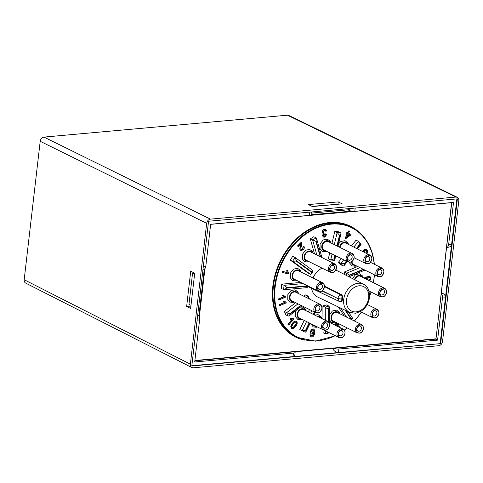 <?xml version="1.0" encoding="UTF-8"?>
<svg xmlns="http://www.w3.org/2000/svg" width="483" height="483" viewBox="0 0 483 483"><rect width="100%" height="100%" fill="white"/><g stroke="black" fill="none" stroke-linecap="round" stroke-linejoin="round"><path stroke-width="0.72" d="M210.654 224.335L451.593 202.673L435.974 339.066L194.872 360.747M313.008 277.985A16.174 12.389 -63.6 0 1 322.125 268.15M349.559 312.356L355.585 313.262L361.163 311.155C365.873 307.906 368.656 303.354 369.507 297.486C369.567 290.355 367.575 285.948 363.524 284.252A15.691 12.021 116.4 0 0 349.764 287.325A15.691 12.021 116.4 0 0 343.673 302.962A15.691 12.021 116.4 0 0 349.559 312.356L317.518 296.973A16.174 12.389 -63.6 0 1 311.577 288.285M322.215 290.681L337.846 298.536L340.672 298.965L341.988 297.528A2.047 1.189 -95.1 0 0 341.046 294.992C339.338 295.342 338.269 296.526 337.846 298.536L339.151 301.38L309.271 287.192L308.232 286.129M346.631 261.255L344.59 263.815L344.035 265.728L343.262 265.97L340.901 264.799L338.468 262.233L341.342 258.628M351.467 245.938L356.074 240.166L358.428 241.337L353.822 247.109M335.039 255.495L334.278 258.749L330.704 259.969L328.349 258.797L329.744 252.863M331.954 243.45L334.791 231.387L338.329 231.677L340.69 232.848L337.146 232.558L334.314 244.621M310.478 274.314L308.124 273.143L290.301 260.096L292.692 256.292L295.047 257.463L292.656 261.267L310.478 274.314L311.191 274.072L311.475 272.243L296.194 261.055L292.656 261.267L290.301 260.096M314.499 253.847L310.273 238.819L313.799 236.73L316.154 237.902L312.628 239.991L316.854 255.018M309.44 323L305.902 330.287L302.141 330.74L299.768 329.563L304.224 320.404M308.341 311.933L309.494 309.555M301.169 305.419L290.259 313.92L289.1 315.912L288.266 316.081L285.912 314.91L284.354 311.469L295.644 302.672M303.879 296.248L305.606 294.908L307.961 296.079L306.24 297.419M286.636 288.11L286.685 287.717L306.59 285.93L306.548 286.322L286.636 288.11L284.082 289.703L281.221 288.46L281.716 284.155L300.8 282.44M322.982 319.082L322.898 305.878L326.586 304.942L328.941 306.113L325.258 307.049L325.343 320.253M328.205 332.189L326.073 333.892L325.427 333.862L323.067 332.69L323.049 329.762M344.27 315.967L338.287 306.947M344.518 274.483L344.186 272.08L357.601 266.453M291.853 328.434L291.267 328.029L290.778 326.321L292.39 323.29C294.105 321.141 295.439 320.579 296.399 321.593M296.659 321.726C297.637 322.68 297.262 324.256 295.53 326.466C293.821 328.603 292.487 329.171 291.527 328.156L291.038 326.448L292.644 323.417C294.364 321.267 295.699 320.706 296.659 321.726L296.067 321.316M288.774 325.059L288.23 324.485L292.167 319.553L290.337 319.341L290.935 318.587L293.471 318.357L293.821 318.726L288.774 325.059L287.971 324.353L291.78 319.577M290.337 319.341L290.675 318.46L293.471 318.357M366.307 279.162L366.325 278.782C366.573 277.363 367.376 276.524 368.74 276.27L369.93 276.53M364.2 278.117L366.132 276.795L366.09 277.743L365.07 278.552M362.83 251.589L364.037 249.578L366.325 249.198M363.089 251.715L364.297 249.711L366.011 249.125L367.297 250.194L367.696 252.102L366.832 252.772L366.331 250.599L365.553 249.983M282.126 272.321L282.205 271.247L286.987 272.521L286.751 270.395L287.741 270.721L288.484 273.348L288.266 273.958L282.126 272.321L282.464 271.374L287.246 272.654L287.011 270.528L287.741 270.721M301.181 249.361L302.865 249.264L303.227 247.067L303.988 246.433C304.562 247.61 304.302 248.745 303.221 249.844L300.994 250.538L300.456 250.049C299.967 249.663 300.009 248.347 300.589 246.107L300.969 243.963L298.222 246.698L297.528 245.913L301.235 242.231L301.73 242.913L301.416 245.829C300.885 247.845 300.806 249.023 301.181 249.361L301.513 249.663M300.921 249.228L302.612 249.137L302.968 246.94L303.988 246.433M300.867 250.466L300.197 249.916C299.708 249.536 299.75 248.22 300.329 245.974L300.71 243.837M325.904 231.309L325.27 230.186L324.588 230.137L323.218 232.088L323.791 233.192L325.113 232.993L325.035 233.838L323.538 235.487L324.002 236.368L324.642 236.404L325.844 234.714L326.671 234.672L324.667 237.171L323.459 237.081L322.692 235.686L323.61 233.899L322.342 232.329C322.439 230.838 323.187 229.848 324.588 229.359L325.814 229.437L326.725 230.977L325.645 231.182L325.131 230.131M323.664 233.12L325.113 232.993M323.876 236.29L324.389 236.278L325.584 234.581L326.671 234.672M323.338 237.008L322.433 235.553L323.35 233.766L322.083 232.202C322.179 230.711 322.928 229.721 324.328 229.232L325.681 229.377M322.916 233.7L323.61 233.899M348.539 233.168L350.984 234.364L350.58 235.191L345.671 238.705L345.103 238.427L347.44 233.663L346.679 233.295L347.084 232.468L347.845 232.836L348.708 231.079L349.402 231.411L348.539 233.174L350.984 234.364M345.103 238.427L347.18 233.537M346.679 233.295L346.824 232.335L347.585 232.709L348.448 230.946L349.402 231.411M334.665 324.884L335.951 323.344L337.333 323.036M338.166 325.922L338.867 326.116M310.792 336.778L309.917 334.785L310.955 334.888L311.728 336.216C312.706 336.228 313.425 335.323 313.896 333.499L312.157 334.218L311.493 334.001M311.275 336.053L311.469 336.09C312.447 336.102 313.171 335.196 313.636 333.373M311.897 334.085C310.75 333.904 310.315 332.998 310.599 331.368C311.088 329.702 311.97 328.875 313.244 328.893L313.962 329.122M278.776 300.003L278.395 298.971L283.575 296.804L282.35 295.409L283.394 295.21L285.344 296.634L285.423 297.214L278.776 300.003L278.655 299.104L283.835 296.93L282.609 295.542L283.394 295.21M284.62 296.375L285.344 296.634M279.554 305.703L279.174 304.676L284.348 302.503L283.129 301.108L284.173 300.909L286.123 302.334L286.202 302.913L279.554 305.703L279.434 304.803L284.608 302.63L283.388 301.241L284.173 300.909M285.393 302.074L286.123 302.334M336.772 204.351L311.915 206.326M193.997 272.877L192.59 273.004L188.968 304.302L190.99 305.31M192.59 273.004L194.613 274.006M313.413 329.823L314.222 331.724L312.555 333.385L311.662 331.598L313.739 329.907M312.054 333.21L313.962 331.598L313.153 329.696M312.157 334.218C311.01 334.037 310.575 333.131 310.859 331.501C311.348 329.829 312.229 329.001 313.503 329.02L314.095 329.183L314.819 332.986C314.113 335.83 313.014 337.17 311.523 337.001L310.919 336.844L310.177 334.912L310.955 334.888M335.673 325.82L336.416 324.159L337.327 324.075L337.762 324.636L337.031 326.309M336.772 326.176L337.502 324.51L337.194 324.021M338.136 323.435L338.577 324.165L338.015 326.103L339 326.176L339.784 327.426M334.924 325.011L336.21 323.477L337.593 323.163M346.504 237.322L348.134 234.001L349.897 234.859L346.504 237.322M346.746 236.827L349.638 234.732M298.222 246.698L297.788 246.046L301.495 242.357M366.832 252.772L366.591 250.731L365.812 250.116L364.677 250.562L363.934 252.132M366.114 250.194L365.812 250.116M365.752 248.993L366.199 249.131M367.315 279.663L367.279 279.041L368.94 277.387L369.724 277.502L370.31 278.733L368.535 280.466M368.275 280.339L370.05 278.606L369.592 277.447M364.46 278.244L366.132 276.795M366.567 279.295L366.585 278.908C366.826 277.49 367.635 276.656 369 276.403L370.063 276.584L370.98 278.649L369.773 280.883M292.028 327.522C291.346 327.13 291.738 325.959 293.205 324.008L295.185 322.179L296.139 322.354C296.828 322.759 296.441 323.93 294.968 325.874C293.41 327.722 292.432 328.271 292.028 327.522L292.245 327.685M291.774 327.396C292.173 328.138 293.151 327.589 294.708 325.747C296.182 323.803 296.568 322.626 295.88 322.227L295.771 322.125M291.72 328.374L291.267 328.029M356.46 248.419L359.461 244.664L361.079 244.362L358.428 241.337M344.59 263.815L340.829 263.404L343.262 265.97M359.461 244.664L358.688 241.536M363.675 269.472L349.68 275.346L348.714 276.638M349.68 275.346L346.546 273.251L346.879 275.696M345.864 310.581L351.153 318.569L350.797 319.209M351.153 318.569L352.548 318.158L348.303 311.752M328.199 321.672L328.12 309.126L322.898 305.878M328.12 309.126L329.315 306.874L328.941 306.113M329.346 332.757L326.073 333.892M305.902 330.287L305.878 332.008L305.25 332.226L302.141 330.74L305.244 332.226M308.522 298.554L307.961 296.079M290.259 313.92L286.715 312.64L288.266 316.081M284.354 311.469L286.715 312.64L297.999 303.843M334.278 258.749L334.496 260.331L331.048 260.053M336.959 245.932L339.477 235.233L340.974 233.615L340.69 232.848M339.477 235.233L337.146 232.558L334.791 231.387M320.211 256.678L315.894 241.343L316.582 238.505L316.154 237.902M315.894 241.343L310.273 238.819M296.194 261.055L296.411 260.711L311.692 271.893L313.081 271.072L312.875 270.516M296.411 260.711L295.047 257.463M306.59 285.93L306.947 285.495M286.685 287.717L284.07 285.326L283.575 289.631M306.548 286.322L307.11 287.633L284.082 289.703M281.716 284.155L284.07 285.326L303.161 283.612M344.186 272.08L346.546 273.251L359.956 267.624M338.468 262.233L340.829 263.404L343.703 259.8M324.485 286.027L342.018 294.902L342.719 297.462A15.71 12.033 -63.6 0 0 342.411 300.13L341.258 301.483M321.853 308.444A4.196 3.218 116.4 0 0 318.919 304.737A4.196 3.218 116.4 0 0 315.049 309.054A4.196 3.218 116.4 0 0 317.989 312.761A4.196 3.218 116.4 0 0 321.853 308.444M315.574 312.579L291.726 300.722A4.709 3.61 -63.6 0 1 290.005 296.852A4.709 3.61 -63.6 0 1 295.916 292.287L319.77 304.145A4.709 3.61 116.4 0 0 314.439 306.753A4.709 3.61 116.4 0 0 315.574 312.579C319.009 312.984 319.764 313.654 321.865 308.402C322.034 306.482 321.334 305.063 319.77 304.145M315.387 308.54A2.765 2.119 116.4 0 0 318.484 310.527A2.765 2.119 116.4 0 0 319.009 305.95A2.765 2.119 116.4 0 0 315.387 308.54M324.455 286.938A4.196 3.218 116.4 0 0 321.515 283.231A4.196 3.218 116.4 0 0 317.651 287.548A4.196 3.218 116.4 0 0 320.585 291.255A4.196 3.218 116.4 0 0 324.455 286.938M318.176 291.074L294.322 279.222A4.709 3.61 -63.6 0 1 292.601 275.346A4.709 3.61 -63.6 0 1 298.512 270.788L322.366 282.64A4.709 3.61 116.4 0 0 317.041 285.248A4.709 3.61 116.4 0 0 318.176 291.074C321.612 291.478 322.36 292.149 324.461 286.896C324.63 284.976 323.936 283.557 322.366 282.64M317.989 287.035A2.765 2.119 116.4 0 0 321.08 289.021A2.765 2.119 116.4 0 0 321.612 284.445A2.765 2.119 116.4 0 0 317.989 287.035M329.509 325.717A4.196 3.218 116.4 0 0 326.574 322.016A4.196 3.218 116.4 0 0 322.71 326.327A4.196 3.218 116.4 0 0 325.645 330.034A4.196 3.218 116.4 0 0 329.509 325.717M323.236 329.853L299.382 318.001A4.709 3.61 -63.6 0 1 297.661 314.125A4.709 3.61 -63.6 0 1 303.572 309.567L327.426 321.418A4.709 3.61 116.4 0 0 322.101 324.033A4.709 3.61 116.4 0 0 323.236 329.853C326.665 330.257 327.42 330.933 329.521 325.675C329.69 323.761 328.995 322.342 327.426 321.418M323.049 325.814A2.765 2.119 116.4 0 0 326.14 327.8A2.765 2.119 116.4 0 0 326.671 323.224A2.765 2.119 116.4 0 0 323.049 325.814M336.488 268.035A4.196 3.218 116.4 0 0 333.548 264.328A4.196 3.218 116.4 0 0 329.684 268.645A4.196 3.218 116.4 0 0 332.618 272.346A4.196 3.218 116.4 0 0 336.488 268.035M330.209 272.171L306.355 260.313A4.709 3.61 -63.6 0 1 304.634 256.443A4.709 3.61 -63.6 0 1 310.545 251.878L334.399 263.736A4.709 3.61 116.4 0 0 329.074 266.344A4.709 3.61 116.4 0 0 330.209 272.171C333.644 272.575 334.393 273.245 336.494 267.993C336.663 266.073 335.969 264.654 334.399 263.736M330.022 268.131A2.765 2.119 116.4 0 0 333.113 270.112A2.765 2.119 116.4 0 0 333.644 265.541A2.765 2.119 116.4 0 0 330.022 268.131M354.13 257.729A4.196 3.218 116.4 0 0 351.195 254.028A4.196 3.218 116.4 0 0 347.331 258.339A4.196 3.218 116.4 0 0 350.266 262.046A4.196 3.218 116.4 0 0 354.13 257.729M347.857 261.864L324.002 250.013A4.709 3.61 -63.6 0 1 322.282 246.137A4.709 3.61 -63.6 0 1 328.192 241.578L352.047 253.43A4.709 3.61 116.4 0 0 346.722 256.044A4.709 3.61 116.4 0 0 347.857 261.864C351.286 262.269 352.041 262.939 354.142 257.687C354.311 255.773 353.61 254.354 352.047 253.43M347.663 257.825A2.765 2.119 116.4 0 0 350.761 259.812A2.765 2.119 116.4 0 0 351.292 255.235A2.765 2.119 116.4 0 0 347.663 257.825M371.789 259.299A4.196 3.218 116.4 0 0 368.849 255.598A4.196 3.218 116.4 0 0 364.985 259.908A4.196 3.218 116.4 0 0 367.919 263.615A4.196 3.218 116.4 0 0 371.789 259.299M339.978 247.435A4.709 3.61 -63.6 0 1 345.846 243.148L369.7 255A4.709 3.61 116.4 0 0 364.375 257.614A4.709 3.61 116.4 0 0 365.51 263.434C368.946 263.839 369.694 264.509 371.795 259.256C371.964 257.342 371.27 255.924 369.7 255M365.323 259.395A2.765 2.119 116.4 0 0 368.414 261.381A2.765 2.119 116.4 0 0 368.946 256.805A2.765 2.119 116.4 0 0 365.323 259.395M383.846 272.243A4.196 3.218 116.4 0 0 380.912 268.536A4.196 3.218 116.4 0 0 377.048 272.853A4.196 3.218 116.4 0 0 379.982 276.56A4.196 3.218 116.4 0 0 383.846 272.243M377.573 276.379C381.002 276.783 381.757 277.453 383.858 272.201C384.027 270.287 383.327 268.868 381.763 267.944A4.709 3.61 116.4 0 0 376.438 270.558A4.709 3.61 116.4 0 0 377.573 276.379L353.719 264.527A4.709 3.61 -63.6 0 1 351.968 261.418M377.38 272.34A2.765 2.119 116.4 0 0 380.477 274.326A2.765 2.119 116.4 0 0 381.009 269.749A2.765 2.119 116.4 0 0 377.38 272.34M378.859 313.509A4.196 3.218 116.4 0 0 375.919 309.808A4.196 3.218 116.4 0 0 372.055 314.119A4.196 3.218 116.4 0 0 374.995 317.826A4.196 3.218 116.4 0 0 378.859 313.509M372.393 313.606A2.765 2.119 116.4 0 0 375.49 315.592A2.765 2.119 116.4 0 0 376.015 311.016A2.765 2.119 116.4 0 0 372.393 313.606M363.391 328.73A4.196 3.218 116.4 0 0 360.457 325.029A4.196 3.218 116.4 0 0 356.593 329.34A4.196 3.218 116.4 0 0 359.527 333.047A4.196 3.218 116.4 0 0 363.391 328.73M357.118 332.865L333.264 321.014A4.709 3.61 -63.6 0 1 331.543 317.138A4.709 3.61 -63.6 0 1 337.454 312.579L361.308 324.431A4.709 3.61 116.4 0 0 355.983 327.045A4.709 3.61 116.4 0 0 357.118 332.865C360.547 333.27 361.302 333.94 363.403 328.688C363.572 326.774 362.872 325.355 361.308 324.431M356.925 328.826A2.765 2.119 116.4 0 0 360.022 330.813A2.765 2.119 116.4 0 0 360.553 326.236A2.765 2.119 116.4 0 0 356.925 328.826M344.995 333.282A4.196 3.218 116.4 0 0 342.061 329.575A4.196 3.218 116.4 0 0 338.197 333.892A4.196 3.218 116.4 0 0 341.131 337.599A4.196 3.218 116.4 0 0 344.995 333.282M318.291 316.878A4.709 3.61 -63.6 0 1 319.058 317.132L342.912 328.983A4.709 3.61 116.4 0 0 337.587 331.592A4.709 3.61 116.4 0 0 338.722 337.418C342.151 337.822 342.906 338.492 345.007 333.24C345.176 331.32 344.482 329.901 342.912 328.983M338.535 333.379A2.765 2.119 116.4 0 0 341.626 335.365A2.765 2.119 116.4 0 0 342.157 330.789A2.765 2.119 116.4 0 0 338.535 333.379M386.485 292.45A4.196 3.218 116.4 0 0 383.544 288.749A4.196 3.218 116.4 0 0 379.68 293.066A4.196 3.218 116.4 0 0 382.621 296.767A4.196 3.218 116.4 0 0 386.485 292.45M354.86 279.796A4.709 3.61 -63.6 0 1 360.547 276.3L384.402 288.152A4.709 3.61 116.4 0 0 379.07 290.766A4.709 3.61 116.4 0 0 380.206 296.586C383.641 296.991 384.396 297.667 386.497 292.414C386.666 290.494 385.965 289.076 384.402 288.152M380.018 292.547A2.765 2.119 116.4 0 0 383.116 294.533A2.765 2.119 116.4 0 0 383.641 289.963A2.765 2.119 116.4 0 0 380.018 292.547M442.525 341.517C442.048 343.908 440.792 345.309 438.751 345.725L193.242 367.805L191.854 367.551C190.737 366.905 190.248 365.788 190.374 364.194L206.67 223.339C207.147 220.948 208.402 219.548 210.443 219.131L455.958 197.052L457.304 197.287C458.445 197.921 458.947 199.05 458.82 200.668L442.525 341.517M191.805 365.999L208.559 221.238L457.389 198.857L440.641 343.624L191.805 365.999M457.304 197.287L288.774 115.425L287.421 115.196L43.965 137.087C41.93 137.504 40.669 138.911 40.198 141.296L24.18 279.723C24.053 281.317 24.542 282.44 25.653 283.086M194.703 273.227L190.628 308.444L186.649 306.445L190.719 271.235L194.703 273.227M312.368 206.549L308.359 204.587L338.221 201.9L342.23 203.862L312.368 206.549M190.906 306.065L186.649 306.445M338.221 201.9L337.949 204.249M352.101 208.33L349.281 209.242L349.143 210.419A4.093 1.123 6.6 0 0 354.818 211.288L355.198 208.046M349.281 209.242L347.965 209.833L311.257 213.136M349.143 210.419L347.965 209.833M311.354 211.995L311.076 214.675A4.093 1.123 6.6 0 1 309.368 215.376L210.666 224.257L205.8 266.314L203.313 266.538M294.684 351.793A4.093 1.123 -173.4 0 1 295.143 352.397A4.093 1.123 -173.4 0 1 293.435 353.097L293.024 356.623L338.48 352.536C336.343 352.499 334.538 351.425 333.077 349.312L332.527 348.388M295.143 352.397L294.841 354.993L293.024 356.623L191.842 365.722M440.641 343.624L338.48 352.536L338.885 349.01A4.093 1.123 -173.4 0 1 333.566 348.297M338.885 349.01L437.586 340.135L435.557 339.126M197.112 320.138L199.594 319.915L194.727 361.978L293.435 353.097M440.164 343.389L451.641 244.205C451.333 245.956 450.228 246.964 448.333 247.23L446.666 247.381A4.093 2.379 84.9 0 1 446.582 247.387M437.586 340.135L442.452 298.077L445.441 297.806C445.453 295.379 444.155 293.742 441.547 292.903L441.317 292.849M441.239 293.531A4.093 2.379 84.9 0 1 442.452 298.077M456.882 198.905L451.641 244.205L448.659 244.476A4.093 2.379 84.9 0 1 446.666 247.381M448.659 244.476L453.525 202.413L354.818 211.288M199.594 319.915A4.093 2.379 -95.1 0 0 197.728 314.85M202.999 269.297L203.808 269.218A4.093 2.379 -95.1 0 0 205.8 266.314M435.835 338.825L194.903 360.493M199.328 317.114L204.949 268.566M204.309 269.079L198.875 316.051M351.63 211.137L311.046 214.784M358.845 231.973A61.836 47.37 116.4 0 0 280.526 260.53A61.836 47.37 116.4 0 0 305.069 340.195M297.027 337.321L295.85 336.736A61.426 47.056 -63.6 0 1 281.046 260.784A61.426 47.056 -63.6 0 1 350.519 226.72L351.696 227.306A61.426 47.056 116.4 0 0 282.223 261.375A61.426 47.056 116.4 0 0 297.027 337.321L315.544 341.155L335.431 335.782M374.126 277.84A61.426 47.056 116.4 0 0 374.416 274.809M374.337 264.255A61.426 47.056 116.4 0 0 351.696 227.306L360.39 233.337L367.285 241.814L372.037 252.301L374.41 264.292M374.331 274.767A61.015 46.742 -63.6 0 1 374.029 277.985A61.015 46.742 -63.6 0 1 373.335 282.658M370.998 292.01A61.015 46.742 -63.6 0 1 369.616 295.976M361.338 312.054A61.015 46.742 -63.6 0 1 354.359 320.978M347.114 327.897A61.015 46.742 -63.6 0 1 344.252 330.124M335.208 335.673A61.015 46.742 -63.6 0 1 275.491 304.64A61.015 46.742 -63.6 0 1 317.548 227.578A61.015 46.742 -63.6 0 1 374.21 264.195M359.678 244.899L356.756 248.564M344.367 263.579L346.341 261.11M349.632 274.978L363.252 269.266M350.875 318.846L345.182 310.255M340.606 308.057L346.625 317.138M325.409 330.801L325.427 333.862M328.458 309.042L328.537 321.841M305.618 330.155L309.162 322.861M313.28 314.391L314.433 312.012M311.855 310.726L310.696 313.105M306.578 321.575L302.129 330.734M314.717 312.151L313.558 314.53M290.114 313.606L300.837 305.25M339.797 235.257L337.255 246.082M333.952 258.725L334.749 255.35M332.099 254.034L330.704 259.969M316.214 241.156L320.646 256.896M311.692 271.893L311.475 272.243M368.656 297.836A13.645 10.451 -63.6 0 1 350.767 310.617A13.645 10.451 -63.6 0 1 353.375 288.037A13.645 10.451 -63.6 0 1 368.656 297.836M342.018 294.902L341.046 294.992L324.485 286.63M341.988 297.528L342.719 297.462M342.411 300.13L341.68 300.197A2.047 1.189 84.9 0 1 340.684 301.652A2.047 1.189 84.9 0 1 340.624 301.652M341.68 300.197L340.672 298.965M335.359 297.317L321.853 290.905M293.429 301.573A5.325 4.075 -63.6 0 1 289.758 299.303A5.325 4.075 -63.6 0 1 291.967 292.45A5.325 4.075 -63.6 0 1 297.619 293.139M296.025 280.068A5.325 4.075 -63.6 0 1 292.36 277.797A5.325 4.075 -63.6 0 1 294.57 270.945A5.325 4.075 -63.6 0 1 300.215 271.633M301.084 318.846A5.325 4.075 -63.6 0 1 297.419 316.582A5.325 4.075 -63.6 0 1 299.623 309.724A5.325 4.075 -63.6 0 1 305.274 310.412M308.057 261.164A5.325 4.075 -63.6 0 1 304.393 258.894A5.325 4.075 -63.6 0 1 306.602 252.041A5.325 4.075 -63.6 0 1 312.247 252.73M325.705 250.858A5.325 4.075 -63.6 0 1 322.034 248.594A5.325 4.075 -63.6 0 1 324.244 241.735A5.325 4.075 -63.6 0 1 329.895 242.424M339.525 247.211A5.325 4.075 -63.6 0 1 343.171 242.563A5.325 4.075 -63.6 0 1 347.555 243.993M355.422 265.372A5.325 4.075 -63.6 0 1 351.751 263.108A5.325 4.075 -63.6 0 1 351.473 261.726M376.776 309.211A4.709 3.61 116.4 0 0 371.445 311.825A4.709 3.61 116.4 0 0 372.58 317.645C376.015 318.049 376.77 318.72 378.871 313.467C379.04 311.553 378.34 310.134 376.776 309.211L367.261 304.483M334.967 321.859A5.325 4.075 -63.6 0 1 331.296 319.595A5.325 4.075 -63.6 0 1 333.505 312.736A5.325 4.075 -63.6 0 1 339.157 313.425M317.156 316.317A5.325 4.075 -63.6 0 1 320.76 317.977M316.353 326.436A5.325 4.075 -63.6 0 1 313.274 324.902M354.437 279.579A5.325 4.075 -63.6 0 1 358.205 275.6A5.325 4.075 -63.6 0 1 362.25 277.145M190.374 364.194L24.18 279.723M40.198 141.296L206.67 223.339M210.443 219.131L43.965 137.087M287.421 115.196L455.958 197.052M309.742 212.134L309.368 215.376M333.185 348.334L333.077 349.312M451.762 202.57L435.974 339.066M435.95 339.09L194.866 360.771M373.48 282.73L374.488 274.845M344.355 330.269L347.277 327.975M354.504 321.05L361.471 312.127M369.598 296.441L371.131 292.076M361.079 244.362L357.45 248.914M347.325 261.605L344.035 265.728M364.919 270.094L348.986 276.777M352.536 318.327L351.364 319.492M329.315 306.874L329.412 322.276M315.369 312.477L314.216 314.856M310.098 323.326L305.878 332.008M308.371 296.55L309.494 299.037M302.02 305.842L289.1 315.912M340.974 233.615L337.961 246.433M335.745 255.845L334.731 260.162M316.582 238.505L321.938 257.542M295.179 257.548L312.99 270.583M313.081 271.072L311.191 274.072M307.43 285.731L307.218 287.53M363.524 284.252L335.836 270.015M341.644 301.561L340.684 301.652M339.151 301.374L340.684 301.646M294.389 302.05L293.223 302.443L290.102 302.092L287.741 299.382L287.82 294.636L290.863 290.675L294.998 289.806L297.914 291.931L298.579 293.616M296.991 280.545L295.819 280.937L292.698 280.587L290.343 277.876L290.422 273.13L293.465 269.17L297.594 268.3L300.511 270.432L301.181 272.11M302.05 319.323L300.879 319.716L297.757 319.366L295.403 316.661L295.481 311.909L296.212 310.37M300.372 307.128L302.654 307.085L305.57 309.211L306.24 310.889M309.023 261.641L307.852 262.034L304.731 261.683L302.376 258.973L302.455 254.227L305.498 250.266L309.627 249.397L312.543 251.522L313.213 253.207M326.671 251.335L325.5 251.728L322.378 251.377L320.024 248.673L320.102 243.921L323.145 239.96L327.275 239.097L330.191 241.222L330.861 242.901M354.13 257.777L365.51 263.434M338.571 243.812L340.799 241.53L344.928 240.667L347.845 242.792L348.515 244.47M370.401 262.299L381.763 267.944M356.388 265.849L355.216 266.242L352.095 265.892L349.74 263.187L349.481 262.245M360.421 311.601L372.58 317.645M329.37 314.91L332.407 310.961L336.536 310.098L339.452 312.223L340.123 313.902M335.933 322.336L334.761 322.729L331.64 322.378L329.4 319.963M324.105 330.155L338.722 337.418M317.391 326.949L316.365 327.281L313.244 326.931L310.702 323.628M314.723 315.109L318.14 314.644L321.056 316.776L321.726 318.454M368.964 291.001L380.206 296.586M352.475 278.57L355.494 274.682L359.624 273.819L362.546 275.944L363.21 277.628M191.848 367.551L25.653 283.08"/></g></svg>
